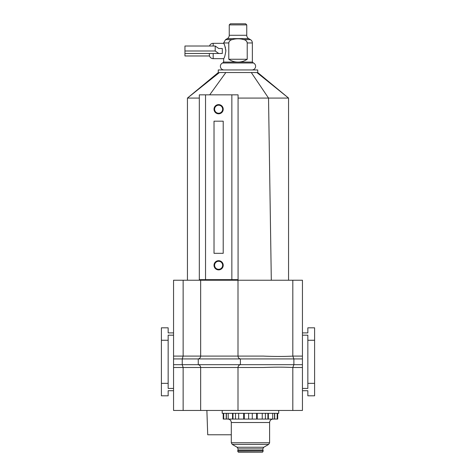<?xml version="1.0" encoding="UTF-8"?>
<svg xmlns="http://www.w3.org/2000/svg" width="476" height="476" viewBox="0 0 476 476"><rect width="100%" height="100%" fill="white"/><g stroke="black" fill="none" stroke-linecap="round" stroke-linejoin="round"><path stroke-width="0.71" d="M218.621 261.27A4.022 4.022 0 0 0 214.599 265.287A4.022 4.022 0 0 0 218.621 269.309A4.022 4.022 0 0 0 222.643 265.287A4.022 4.022 0 0 0 218.621 261.27M218.621 269.886A4.593 4.593 0 0 1 214.021 265.287A4.593 4.593 0 0 1 218.621 260.693A4.593 4.593 0 0 1 223.214 265.287A4.593 4.593 0 0 1 218.621 269.886M218.621 105.19A4.022 4.022 0 0 0 214.599 109.212A4.022 4.022 0 0 0 218.621 113.234A4.022 4.022 0 0 0 222.643 109.212A4.022 4.022 0 0 0 218.621 105.19M218.621 113.806A4.593 4.593 0 0 1 214.021 109.212A4.593 4.593 0 0 1 218.621 104.613A4.593 4.593 0 0 1 223.214 109.212A4.593 4.593 0 0 1 218.621 113.806M219.103 72.542L256.897 72.542C257.998 72.542 257.998 72.542 256.897 72.542C257.998 72.542 257.998 72.542 256.897 72.542L288.557 98.08L238.077 98.08L238.077 94.849L199.313 94.849L199.313 279.65L205.537 279.65L205.537 94.849M251.292 72.542L268.529 98.08L271.308 280.227L288.557 280.227L288.557 98.08L257.724 72.542L257.724 69.954L218.276 69.954L218.276 72.542L187.443 98.08L219.412 72.542M232.937 72.542L231.663 72.542M225.6 72.542L225.279 72.542M199.313 98.08L187.443 98.08L187.443 280.227M231.854 94.849L231.854 279.65L238.077 279.65L205.537 279.65M209.702 94.849L225.832 72.542M223.214 253.321L214.021 253.321L214.021 121.184L223.214 121.184L223.214 253.321M238.077 279.65L238.077 94.849M222.548 62.987L253.452 62.987L252.363 62.07L238 62.07C234.781 62.112 231.705 61.178 228.778 59.262L228.778 42.953C229.146 41.12 230.283 40.02 232.199 39.633C236.066 38.52 239.934 38.52 243.801 39.633C245.717 40.02 246.86 41.126 247.222 42.953L247.222 59.262C244.295 61.178 241.219 62.112 238 62.07L223.637 62.07L222.548 62.987A3.641 3.641 0 0 0 224.017 69.954M253.452 62.987A3.641 3.641 0 0 1 251.982 69.954M243.801 39.633L250.447 39.633A3.832 3.832 0 0 1 252.363 42.953L252.363 62.07M247.151 42.364L246.937 41.787M232.199 39.633L225.553 39.633L227.332 38.61L248.668 38.61L250.447 39.633M227.332 38.61A3.832 3.832 0 0 0 229.248 35.289L229.248 24.889L230.342 23.8L245.658 23.8L246.752 24.889L246.752 35.289A3.832 3.832 0 0 0 248.668 38.61M225.85 50.992C225.065 46.345 224.327 43.792 223.637 43.334C224.327 43.78 225.065 46.333 225.85 50.992C225.065 55.656 224.327 58.209 223.637 58.655C224.327 58.209 225.065 55.656 225.85 50.992L225.755 49.492M222.304 50.992L222.304 53.485L218.752 53.485L215.211 50.992L215.211 46.017L218.752 48.504L222.304 48.504L222.304 50.992M213.183 46.017L213.183 43.334A3.832 3.832 90 0 0 209.529 46.017M213.183 53.485L213.183 58.655A3.832 3.832 90 0 1 209.351 54.823L209.351 53.485M229.248 24.889L246.752 24.889M225.493 48.034L225.118 46.707M224.642 45.44L223.637 42.953L228.778 42.953L228.855 42.346M228.778 59.262L247.222 59.262M215.211 46.017L184.95 46.017L184.95 55.972L209.529 55.972M184.95 50.992L215.211 50.992M218.752 48.504L222.304 48.504M184.95 53.485L218.752 53.485M232.252 444.423L268.642 444.423L263.758 447.244L237.137 447.244L232.252 444.423L231.294 442.763L231.294 422.515C231.092 420.421 229.944 419.273 227.849 419.07L250.447 419.07L227.849 419.07M262.99 450.671L262.8 448.904L263.758 447.244M262.8 448.904L238.095 448.904L237.137 447.244M237.905 450.671L238.095 448.904M262.639 452.105L263.139 450.671L237.589 450.956L238.422 452.2L262.472 452.2L238.256 452.105M265.191 419.07L273.045 419.07C270.951 419.273 269.803 420.421 269.6 422.515L269.6 442.763L231.294 442.763M223.208 413.323L223.208 419.07L277.692 419.07L277.692 413.323M226.368 413.323L226.368 419.07M274.527 413.323L274.527 419.07M278.698 410.449L278.698 413.323L222.203 413.323L222.203 410.449M292.811 280.227L292.811 356.102L302.444 356.102L302.444 280.227L238 280.227L238 356.102L173.556 356.102L173.556 280.227L183.135 280.227L183.135 356.102L182.243 358.934L173.556 358.934L173.556 356.102M238 280.227L200.658 280.227L200.658 356.102C200.539 357.619 199.741 358.565 198.26 358.934L182.243 358.934L182.243 364.681L173.556 364.681L173.556 358.934M200.658 280.227L183.135 280.227M302.444 367.514L302.444 410.449L292.811 410.449L292.811 367.514L302.444 367.514L302.444 356.102M302.444 358.934L293.882 358.934L292.811 356.102C284.624 356.566 274.795 356.566 263.335 356.102L238 356.102C238.119 357.619 238.916 358.565 240.392 358.934C238.916 358.565 238.119 357.619 238 356.102M238 410.449L238 367.514L173.556 367.514L173.556 410.449L292.811 410.449M302.444 364.681L293.882 364.681L292.811 367.514C284.618 367.05 274.795 367.05 263.335 367.514L238 367.514C238.119 365.996 238.916 365.05 240.392 364.681L240.392 358.934L293.882 358.934L293.882 364.681L198.26 364.681C199.741 365.05 200.539 365.996 200.658 367.514L200.658 410.449M240.392 358.934L198.26 358.934L198.26 364.681L182.243 364.681L183.135 367.514L183.135 410.449M173.556 367.514L173.556 364.681M173.556 390.725L168.159 390.725L168.159 395.8L161.4 395.8L161.4 327.815L168.159 327.815L168.159 332.891L173.556 332.891M161.4 340.263L168.159 340.263L168.159 335.187L173.556 335.187M161.4 383.353L168.159 383.353L168.159 340.263M173.556 388.428L168.159 388.428L168.159 383.353M302.444 390.725L307.841 390.725L307.841 395.8L314.6 395.8L314.6 327.815L307.841 327.815L307.841 332.891L302.444 332.891M302.444 388.428L307.841 388.428L307.841 335.187L302.444 335.187M314.6 340.263L307.841 340.263M314.6 383.353L307.841 383.353M238 367.514C238.119 365.996 238.916 365.05 240.392 364.681M231.294 434.772L207.72 434.772L206.881 410.449M204.692 280.227L204.698 279.65M247.222 42.953L252.363 42.953M229.248 35.289L246.752 35.289M262.8 450.474L238.095 450.474M263.305 450.956L237.589 450.956M269.6 422.515L231.294 422.515M223.696 413.323L223.696 419.07M267.917 413.323L267.917 419.07M268.357 413.323L268.357 419.07M265.406 413.323L265.406 419.07M262.24 413.323L262.24 419.07M257.224 413.323L257.224 419.07M256.623 413.323L256.623 419.07M252.274 413.323L252.274 419.07M248.621 413.323L248.621 419.07M244.277 413.323L244.277 419.07M243.67 413.323L243.67 419.07M238.655 413.323L238.655 419.07M235.489 413.323L235.489 419.07M232.978 413.323L232.978 419.07M232.538 413.323L232.538 419.07M228.194 413.323L228.194 419.07M226.207 413.323L226.207 419.07M277.199 413.323L277.199 419.07M274.694 413.323L274.694 419.07M272.7 413.323L272.7 419.07M213.183 58.655L223.637 58.655L223.637 62.07M225.553 39.633L223.637 42.953M213.183 43.334L223.637 43.334M268.642 444.423L269.6 442.763"/></g></svg>
